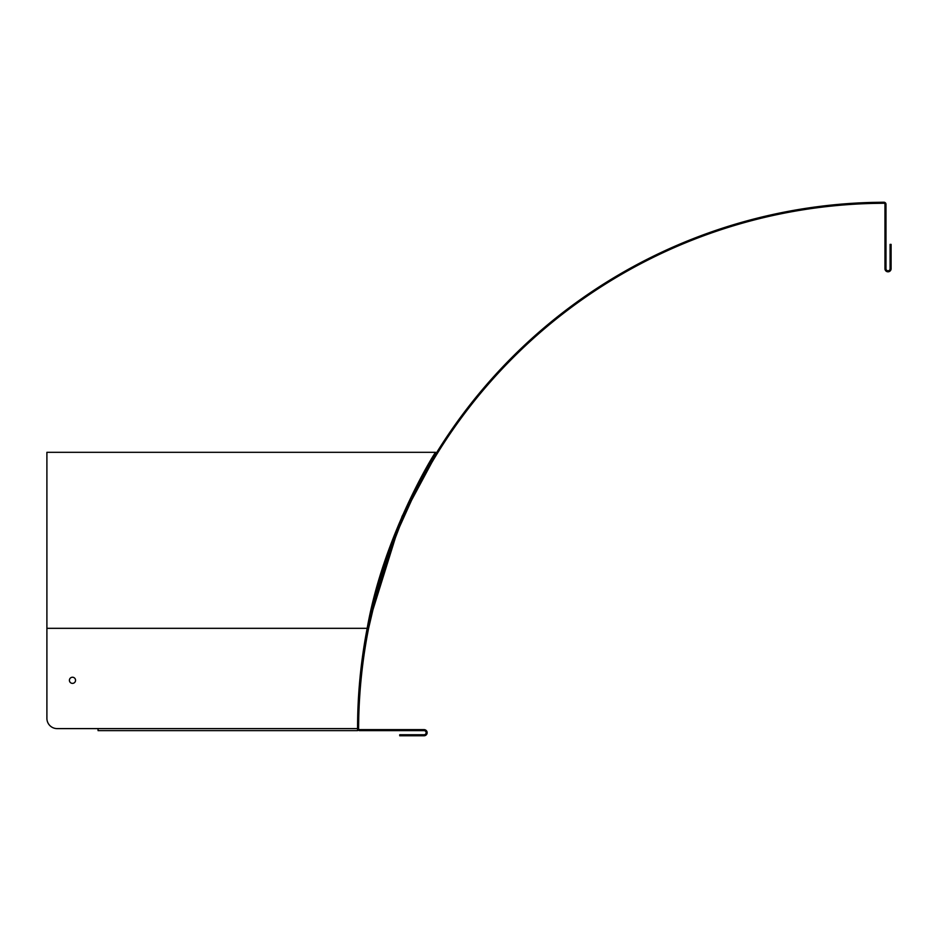 <?xml version="1.0" encoding="UTF-8"?>
<svg xmlns="http://www.w3.org/2000/svg" width="938" height="938" viewBox="0 0 938 938"><rect width="100%" height="100%" fill="white"/><g stroke="black" fill="none" stroke-linecap="round" stroke-linejoin="round"><path stroke-width="1.41" d="M409.953 734.747L399.729 734.747L399.729 735.767L409.953 735.767L409.953 734.747L424.082 734.747A2.052 2.052 0 0 0 426.122 732.695A2.052 2.052 0 0 0 424.082 730.643L359.617 730.643A2.052 2.052 0 0 1 357.566 728.591A528.422 528.422 0 0 1 357.577 727.29L357.671 719.833M358.597 727.102A527.391 527.391 0 0 0 358.597 727.302L358.762 717.078A527.391 527.391 0 0 1 872.41 203.429L882.635 203.265L882.623 202.245L872.387 202.409A528.422 528.422 0 0 0 357.741 717.054L357.577 727.29L358.597 727.302A527.391 527.391 0 0 0 358.597 728.603A1.02 1.02 0 0 0 359.617 729.623L424.082 729.623A3.072 3.072 0 0 1 427.153 732.695A3.072 3.072 0 0 1 424.082 735.767L409.953 735.767M357.577 727.091A528.422 528.422 0 0 1 357.741 717.054L358.762 717.078L358.703 719.856M891.1 254.62L891.1 244.384L890.08 244.384L890.08 254.62L891.1 254.62L891.1 268.749A3.072 3.072 0 0 1 888.028 271.809A3.072 3.072 0 0 1 884.956 268.749L884.956 204.285A1.02 1.02 0 0 0 883.936 203.253A527.391 527.391 0 0 0 882.635 203.265L872.41 203.429L872.387 202.409M882.623 202.245A528.422 528.422 0 0 1 883.924 202.233A2.052 2.052 0 0 1 885.988 204.285L885.988 268.749A2.052 2.052 0 0 0 888.028 270.789A2.052 2.052 0 0 0 890.08 268.749L890.08 254.62M368.611 628.308L376.912 592.839L387.546 558.286L399.553 526.863L411.548 500.306L431.632 462.856L411.548 500.306L399.553 526.863L387.546 558.286L376.912 592.839L368.611 628.296M438.726 449.243L430.225 463.231M859.923 203.898L858.845 203.956L859.923 203.898L859.865 202.878L859.923 203.898M858.903 203.945L859.853 203.898M359.606 697.978L359.535 699.045L359.606 697.978L358.586 697.919L359.606 697.978M359.477 699.994L359.594 698.036M72.484 677.236A3.072 3.072 0 0 1 75.146 681.844A3.072 3.072 0 0 1 69.822 681.844A3.072 3.072 0 0 1 72.484 677.236M98.068 730.643L357.566 730.643L357.566 728.603L57.136 728.603L98.068 728.603L98.068 730.643L108.292 730.643M57.136 728.603A10.236 10.236 0 0 1 46.9 718.367L46.9 452.315L435.549 452.315M357.566 729.623L357.566 728.603A528.422 528.422 0 0 1 367.168 628.319C383.748 533.945 435.478 451.541 435.549 452.315C435.478 451.541 383.748 533.945 367.168 628.319C383.748 533.945 435.478 451.541 435.549 452.315C435.478 451.541 383.748 533.945 367.168 628.319L402.05 516.392L433.168 456.231M367.168 628.319C383.654 534.508 434.869 452.562 434.915 453.347C434.869 452.562 383.654 534.508 367.168 628.319L46.9 628.319M883.936 203.253L883.924 202.233M359.617 729.623L359.617 730.643M857.871 204.003L857.824 202.983M359.477 700.018L358.457 699.959"/></g></svg>
